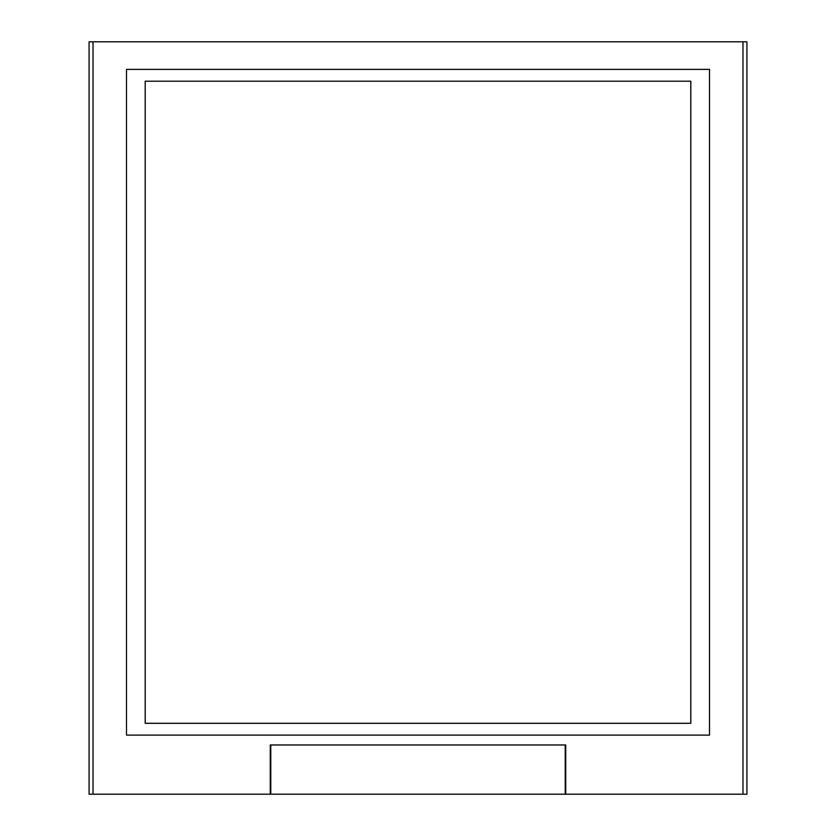 <?xml version="1.0" encoding="UTF-8"?>
<svg xmlns="http://www.w3.org/2000/svg" width="836" height="836" viewBox="0 0 836 836"><rect width="100%" height="100%" fill="white"/><g stroke="black" fill="none" stroke-linecap="round" stroke-linejoin="round"><path stroke-width="1.25" d="M565.23 794.2L565.23 744.98L270.77 744.98L270.77 794.2L565.721 794.2L565.721 744.96L270.279 744.96L270.279 794.2L89.076 794.2L89.076 41.8L742.985 41.8L742.985 794.2L565.721 794.2M709.503 69.378L709.503 735.116L126.497 735.116L126.497 69.378L709.503 69.378M742.985 794.2L746.924 794.2L746.924 41.8L742.985 41.8M690.797 723.297L690.797 81.197L145.203 81.197L145.203 723.297L690.797 723.297M93.015 41.8L93.015 794.2"/></g></svg>
